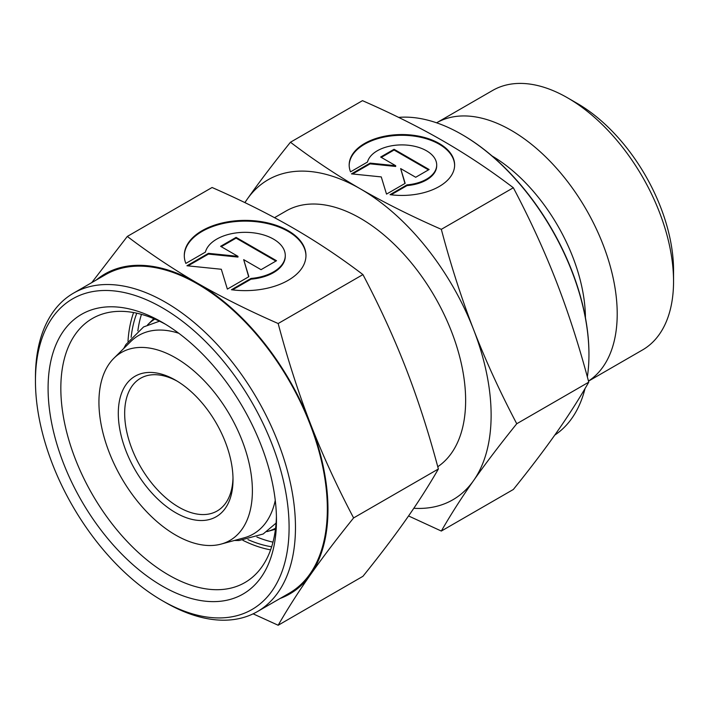 <?xml version="1.0" encoding="UTF-8"?>
<svg xmlns="http://www.w3.org/2000/svg" width="709" height="709" viewBox="0 0 709 709"><rect width="100%" height="100%" fill="white"/><g stroke="black" fill="none" stroke-linecap="round" stroke-linejoin="round"><path stroke-width="1.06" d="M232.995 477.715A76.607 44.233 60 0 1 217.149 510.985A76.607 44.233 60 0 1 158.116 490.46A76.607 44.233 60 0 1 124.669 413.356A76.607 44.233 60 0 1 140.542 378.287A76.607 44.233 60 0 1 177.277 381.203M118.297 413.356A81.118 46.829 60 0 1 175.655 380.246A81.118 46.829 60 0 1 233.013 479.594A81.118 46.829 60 0 1 175.655 512.704A81.118 46.829 60 0 1 118.297 413.356M252.386 490.77A108.512 62.649 60 0 1 221.137 544.087A108.512 62.649 60 0 1 141.038 505.552A108.512 62.649 60 0 1 98.932 402.18A108.512 62.649 60 0 1 113.865 358.275A108.512 62.649 60 0 1 199.592 376.116A108.512 62.649 60 0 1 252.386 490.77M275.26 500.341A114.636 66.185 60 0 1 244.109 537.83L221.137 544.087M275.571 528.214A120.769 69.73 60 0 1 267.071 531.573A120.769 69.73 60 0 1 266.876 531.617M272.983 542.146A148.713 85.86 60 0 1 256.897 537.032M274.525 217.681L286.117 210.981A148.713 85.86 60 0 1 400.718 250.826A148.713 85.86 60 0 1 465.636 400.479A148.713 85.86 60 0 1 437.754 466.735M398.618 117.393A179.811 103.815 60 0 1 461.807 134.453A179.811 103.815 60 0 1 588.949 354.668A179.811 103.815 60 0 1 587.353 376.931M585.04 388.541A179.811 103.815 60 0 1 554.775 435.087M588.949 354.668L588.949 353.933A178.907 103.292 60 0 0 462.445 134.825L461.807 134.453M567.599 97.851A149.838 86.507 60 0 1 673.55 281.358L673.55 270.315A136.314 78.699 60 0 0 577.161 103.372L567.599 97.851A149.838 86.507 60 0 0 492.684 90.424L436.593 122.817A149.838 86.507 60 0 1 551.965 163.265A149.838 86.507 60 0 1 617.211 313.883A149.838 86.507 60 0 1 588.479 381.07M673.55 281.358A149.838 86.507 60 0 1 642.514 349.954L588.497 381.141M441.326 229.335C411.433 216.236 384.491 202.756 360.473 188.913A184.765 106.678 60 0 1 473.621 329.667A184.765 106.678 60 0 1 491.124 415.199A184.765 106.678 60 0 1 473.621 480.525C485.63 463.447 500.005 444.516 516.755 423.743C500.005 391.944 485.63 360.58 473.621 329.667C461.63 298.728 450.871 265.29 441.326 229.335L513.343 187.752C530.084 219.551 544.459 250.915 556.468 281.827C568.458 312.766 579.226 346.205 588.771 382.16C579.226 398.786 568.458 415.625 556.468 432.694C544.459 449.772 530.084 468.693 513.343 489.476L441.326 531.05C450.871 514.433 461.63 497.585 473.621 480.525A184.765 106.678 60 0 1 413.817 508.282M454.62 165.365A52.723 30.443 0 0 0 413.755 136.066A52.723 30.443 0 0 0 349.183 165.365M350.53 171.844A52.723 30.443 180 0 1 349.174 164.993A52.723 30.443 180 0 1 413.755 135.33A52.723 30.443 180 0 1 454.629 164.993A52.723 30.443 180 0 1 390.047 194.656L407.001 184.872A34.803 20.091 0 0 0 436.327 167.936A34.803 20.091 0 0 0 436.7 164.993A34.803 20.091 0 0 0 404.458 144.955A34.803 20.091 0 0 0 367.475 162.051L350.53 171.844M407.001 184.872L407.001 185.607L391.093 194.789M436.7 164.993L436.7 165.729A34.803 20.091 180 0 1 436.327 168.671A34.803 20.091 180 0 1 407.001 185.607M394.071 149.28L429.113 169.513L415.696 177.268L400.647 168.574L405.158 183.347L386.52 194.106L381.265 176.913L351.469 173.873L370.116 163.114L395.702 165.72L380.653 157.035L394.071 149.28L394.071 150.016L381.291 157.398M395.702 165.72L395.702 166.455L370.116 163.85L352.55 173.989M370.116 163.114L370.116 163.85M404.963 183.463L400.647 168.574M428.484 169.885L394.071 150.016M244.942 202.632A184.765 106.678 60 0 1 247.335 199.016A184.765 106.678 60 0 1 360.473 188.913C336.491 175.052 313.148 159.49 290.46 142.234C273.718 163.017 259.343 181.938 247.335 199.016L244.844 202.588M290.46 142.234L362.485 100.66C392.369 113.759 419.32 127.23 443.329 141.082C467.311 154.943 490.655 170.497 513.343 187.752M516.755 423.743L588.771 382.16M408.561 515.957L441.326 531.05M492.037 155.962A133.389 77.015 60 0 1 585.439 317.738M137.847 330.846A148.713 85.86 60 0 1 141.472 314.353M147.534 324.899A120.769 69.73 60 0 1 147.667 324.766A120.769 69.73 60 0 1 154.828 319.077M113.865 358.275L130.766 341.525A114.636 66.185 60 0 1 178.81 333.283M35.45 380.981L35.45 377.303A183.861 106.155 60 0 1 73.532 293.136A183.861 106.155 60 0 1 215.217 342.394A183.861 106.155 60 0 1 295.467 527.425A183.861 106.155 60 0 1 257.394 611.592A183.861 106.155 60 0 1 165.463 602.482L162.272 600.647A179.359 103.549 60 0 1 35.45 380.981A179.359 103.549 60 0 1 162.272 307.759A179.359 103.549 60 0 1 289.095 527.425A179.359 103.549 60 0 1 162.272 600.647M73.532 293.136L105.393 274.738A183.861 106.155 60 0 1 247.078 323.995A183.861 106.155 60 0 1 327.336 509.027A183.861 106.155 60 0 1 289.254 593.194L257.394 611.592M271.653 546.772A148.713 85.86 60 0 1 247.946 539.611M276.421 516.374A152.479 88.031 60 0 1 244.889 582.568A152.479 88.031 60 0 1 127.39 541.72A152.479 88.031 60 0 1 60.832 388.275A152.479 88.031 60 0 1 92.409 318.474A152.479 88.031 60 0 1 165.507 324.27M270.608 549.856A152.479 88.031 60 0 1 242.877 540.32M276.466 520.131A161.492 93.234 60 0 1 162.272 586.059A161.492 93.234 60 0 1 48.088 388.275A161.492 93.234 60 0 1 162.272 322.347A161.492 93.234 60 0 1 276.466 520.131M278.167 323.526C248.283 310.427 221.332 296.956 197.324 283.104A184.765 106.678 60 0 1 310.471 423.858A184.765 106.678 60 0 1 327.975 509.39A184.765 106.678 60 0 1 310.471 574.715C322.48 557.637 336.855 538.716 353.605 517.933C336.855 486.135 322.48 454.779 310.471 423.858C298.48 392.928 287.712 359.481 278.167 323.526L362.937 274.587C379.678 306.385 394.053 337.75 406.062 368.662C418.053 399.601 428.821 433.039 438.366 468.995C428.821 485.621 418.053 502.459 406.062 519.529C394.053 536.607 379.678 555.528 362.937 576.311L278.167 625.249C287.712 608.623 298.48 591.785 310.471 574.715A184.765 106.678 60 0 1 280.144 598.458M305.96 255.878A60.841 35.122 0 0 0 258.803 222.023A60.841 35.122 0 0 0 184.287 255.878M185.847 263.411A60.841 35.122 180 0 1 184.287 255.506A60.841 35.122 180 0 1 258.803 221.288A60.841 35.122 180 0 1 305.96 255.506A60.841 35.122 180 0 1 231.444 289.733L251.004 278.442A40.156 23.184 0 0 0 284.841 258.9A40.156 23.184 0 0 0 285.275 255.506A40.156 23.184 0 0 0 248.07 232.392A40.156 23.184 0 0 0 205.406 252.112L185.847 263.411M251.004 278.442L251.004 279.178L232.49 289.866M285.275 255.506L285.275 256.241A40.156 23.184 180 0 1 284.841 259.636A40.156 23.184 180 0 1 251.004 279.178M236.088 237.382L276.528 260.726L261.045 269.668L243.674 259.636L248.877 276.687L227.367 289.104L221.314 269.26L186.937 265.76L208.446 253.343L237.967 256.348L220.605 246.315L236.088 237.382L236.088 238.118L221.243 246.688M237.967 256.348L237.967 257.083L208.446 254.079L188.018 265.866M208.446 253.343L208.446 254.079M248.691 276.794L243.674 259.636M275.89 261.089L236.088 238.118M96.282 279.993A184.765 106.678 60 0 1 197.324 283.104C173.342 269.243 149.998 253.68 127.31 236.434L91.771 282.599M127.31 236.434L212.08 187.495C241.964 200.594 268.915 214.065 292.923 227.917C316.905 241.778 340.249 257.332 362.937 274.587M353.605 517.933L438.366 468.995M253.122 613.834L278.167 625.249M127.992 341.339A152.479 88.031 60 0 1 133.602 312.554M131.138 337.307A148.713 85.86 60 0 1 136.793 313.192M159.507 321.195L143.599 326.929L125.892 344.539L123.667 348.562M276.076 523.1L263.154 534.01L239.057 540.533L234.457 540.462M267.071 531.573L275.438 529.286M147.667 324.766L153.835 318.651"/></g></svg>
